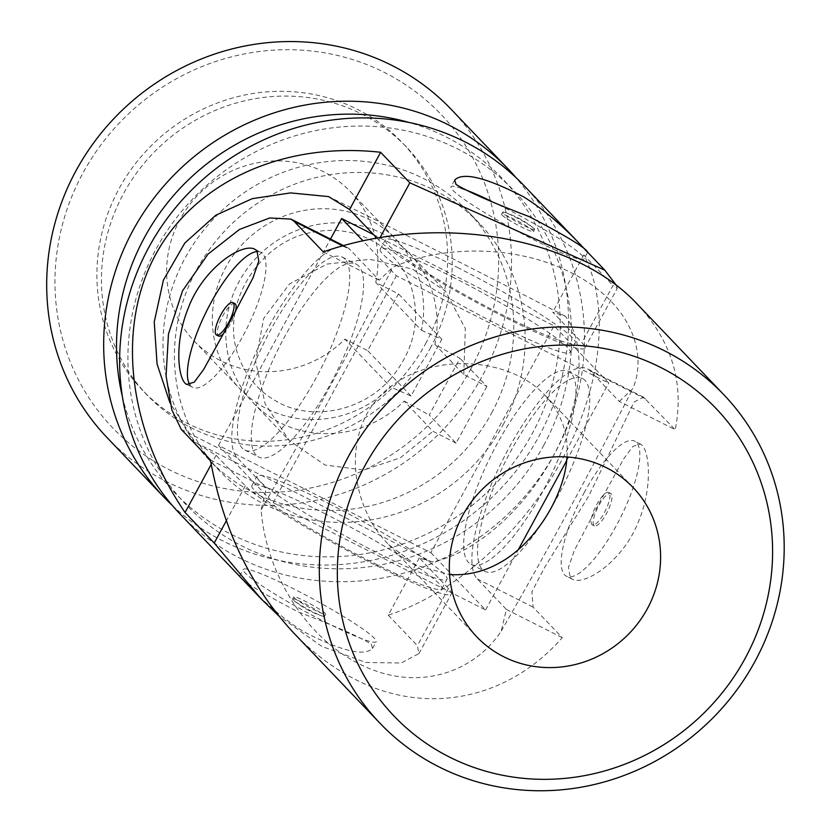 <?xml version="1.0" encoding="UTF-8"?>
<svg xmlns="http://www.w3.org/2000/svg" width="831" height="831" viewBox="0 0 831 831"><rect width="100%" height="100%" fill="white"/><g stroke="black" fill="none" stroke-linecap="round" stroke-linejoin="round"><path stroke-width="0.62" stroke-dasharray="4.16 3.12" d="M584.567 491.962A75.663 21.886 -63.2 0 0 564.592 574.844A75.663 21.886 -63.2 0 0 566.41 576.195A75.663 21.886 -63.2 0 0 620.061 518.534A75.663 21.886 -63.2 0 0 634.635 441.136A75.663 21.886 -63.2 0 0 584.567 491.962M609.144 492.783A18.157 5.256 -63.2 0 0 608.707 492.461A18.157 5.256 -63.2 0 0 596.263 505.477A18.157 5.256 -63.2 0 0 591.901 524.548A18.157 5.256 -63.2 0 0 592.337 524.88A18.157 5.256 -63.2 0 0 604.791 511.865A18.157 5.256 -63.2 0 0 609.144 492.783M619.303 401.446L632.858 388.679C647.889 352.895 630.729 302.764 571.915 273.046C513.298 242.995 438.363 246.392 392.762 267.385L379.206 280.161L350.028 249.612A118.895 34.393 -63.2 0 0 347.171 247.482A118.895 34.393 -63.2 0 0 265.64 332.691A118.895 34.393 -63.2 0 0 237.105 457.59L266.284 488.129L261.173 509.735C264.809 565.049 299.804 633.845 358.628 663.574C417.422 693.823 474.615 671.853 501.27 631.03L506.391 609.424L477.202 578.875A118.895 34.393 116.8 0 1 505.736 453.986A118.895 34.393 116.8 0 1 587.278 368.777A118.895 34.393 116.8 0 1 590.124 370.906L619.303 401.446L675.198 429.689L643.474 397.166L634.105 402.017L588.867 495.795L544.783 567.158L531.902 591.703L533.097 607.118L562.275 637.657C508.188 699.546 426.521 716.052 355.408 679.488C333.2 668.207 312.643 652.699 293.727 632.973M323.311 251.918L379.206 280.161M637.574 304.447C671.947 341.541 684.484 383.288 675.198 429.689M261.173 509.735A1634.182 472.797 -63.2 0 0 392.762 267.385M570.295 577.722L572.216 579.134C584.255 586.447 623.988 560.904 639.07 520.081C653.415 484.982 649.053 447.691 640.441 444.076L632.952 446.361L623.666 458.868L598.974 503.565L574.273 550.558L568.435 567.48L570.295 577.722M506.391 609.424L562.275 637.657M210.388 459.896L266.284 488.129M566.971 456.988C568.684 433.761 561.361 413.204 544.991 395.296C509.216 356.769 432.65 352.645 389.968 387.225C340.689 424.07 347.597 503.565 388.7 544.627L416.289 565.298L449.561 574.595M501.27 631.03A1634.182 472.797 -63.2 0 0 632.858 388.679M189.832 384.795A75.663 21.886 -63.2 0 0 192.595 387.36A75.663 21.886 -63.2 0 0 244.48 333.127A75.663 21.886 -63.2 0 0 262.638 253.652A75.663 21.886 -63.2 0 0 260.82 252.292A75.663 21.886 -63.2 0 0 257.6 251.575M234.893 303.616A18.157 5.256 -63.2 0 0 222.438 316.632A18.157 5.256 -63.2 0 0 218.086 335.703A18.157 5.256 -63.2 0 0 218.522 336.036M223.466 333.74A18.157 5.256 -63.2 0 0 235.433 311.75M593.936 525.576A18.157 5.256 116.8 0 1 598.289 506.505A18.157 5.256 116.8 0 1 610.743 493.489A18.157 5.256 116.8 0 1 606.381 513.703A18.157 5.256 116.8 0 1 594.373 525.898A18.157 5.256 116.8 0 1 593.936 525.576M430.863 552.698L485.574 609.964L273.181 502.672L218.47 445.406L430.863 552.698L554.048 325.825L608.759 383.091L396.366 275.788L363.074 240.948M329.221 503.825A108.082 10.543 -151.5 0 1 447.005 579.259A108.082 10.543 -151.5 0 1 346.994 536.951A108.082 10.543 -151.5 0 1 257.039 476.111A108.082 10.543 -151.5 0 1 329.221 503.825M485.574 609.964L518.43 549.468M566.659 460.634L608.759 383.091M571.136 373.368A108.082 31.266 -63.2 0 0 568.549 371.426A108.082 31.266 -63.2 0 0 491.9 453.799A108.082 31.266 -63.2 0 0 471.073 564.363A108.082 31.266 -63.2 0 0 545.198 486.904A108.082 31.266 -63.2 0 0 571.136 373.368M273.181 502.672L396.366 275.788M218.47 445.406L330.499 239.058M256.093 455.128A108.082 31.266 116.8 0 1 282.031 341.593A108.082 31.266 116.8 0 1 356.156 264.123A108.082 31.266 116.8 0 1 358.743 266.065A108.082 31.266 116.8 0 1 332.805 379.601A108.082 31.266 116.8 0 1 258.68 457.071A108.082 31.266 116.8 0 1 256.093 455.128M324.09 513.278A108.082 10.543 -151.5 0 1 441.874 588.712A108.082 10.543 -151.5 0 1 341.853 546.403A108.082 10.543 -151.5 0 1 251.907 485.564A108.082 10.543 -151.5 0 1 324.09 513.278M452.407 276.952A108.082 10.543 -151.5 0 1 570.191 352.386A108.082 10.543 -151.5 0 1 470.169 310.077A108.082 10.543 -151.5 0 1 380.224 249.238A108.082 10.543 -151.5 0 1 452.407 276.952M457.538 267.489A108.082 10.543 -151.5 0 1 575.322 342.923A108.082 10.543 -151.5 0 1 475.311 300.625A108.082 10.543 -151.5 0 1 385.355 239.785A108.082 10.543 -151.5 0 1 457.538 267.489M373.649 234.685L554.048 325.825M549.52 510.972A108.082 31.266 -63.2 0 0 584.993 380.359A108.082 31.266 -63.2 0 0 582.396 378.417A108.082 31.266 -63.2 0 0 505.757 460.79A108.082 31.266 -63.2 0 0 484.93 571.364A108.082 31.266 -63.2 0 0 543.547 520.632M344.886 259.064A108.082 31.266 -63.2 0 0 342.299 257.132A108.082 31.266 -63.2 0 0 265.65 339.505A108.082 31.266 -63.2 0 0 244.833 450.07A108.082 31.266 -63.2 0 0 318.948 372.61A108.082 31.266 -63.2 0 0 344.886 259.064M325.69 622.284A75.663 7.386 28.5 0 0 376.214 641.677A75.663 7.386 28.5 0 0 374.376 638.239A75.663 7.386 28.5 0 0 303.44 593.853A75.663 7.386 28.5 0 0 243.244 569.474A75.663 7.386 28.5 0 0 325.69 622.284M294.216 597.738A18.157 1.776 28.5 0 0 311.241 608.396A18.157 1.776 28.5 0 0 325.69 614.244A18.157 1.776 28.5 0 0 325.243 613.413A18.157 1.776 28.5 0 0 308.218 602.766A18.157 1.776 28.5 0 0 293.769 596.918A18.157 1.776 28.5 0 0 294.216 597.738M425.565 343.754A179.423 170.854 136.3 0 0 401.996 142.361A179.423 170.854 136.3 0 0 154.244 142.776A179.423 170.854 136.3 0 0 142.548 390.248A179.423 170.854 136.3 0 0 425.565 343.754M375.768 282.447A108.082 102.919 136.3 0 0 350.422 191.639A108.082 102.919 136.3 0 0 201.175 191.888A108.082 102.919 136.3 0 0 194.122 340.97A108.082 102.919 136.3 0 0 344.969 339.173L367.686 350.651L398.485 293.935L375.768 282.447L421.473 330.291A108.082 102.919 136.3 0 0 396.127 239.484A108.082 102.919 136.3 0 0 246.88 239.733A108.082 102.919 136.3 0 0 239.827 388.815A108.082 102.919 136.3 0 0 390.674 387.007L344.969 339.173M486.883 386.457L456.094 443.172L429.212 415.043L460.01 358.327L434.925 344.377L463.781 374.584A1725.821 168.413 -151.5 0 1 486.883 386.457L460.01 358.327M456.094 443.172A1725.821 168.413 28.5 0 0 432.993 431.299L404.126 401.093A108.082 102.919 -43.7 0 1 253.289 402.9A108.082 102.919 -43.7 0 1 260.332 253.819A108.082 102.919 -43.7 0 1 409.579 253.569A108.082 102.919 -43.7 0 1 434.925 344.377M404.126 401.093L429.212 415.043M421.473 330.291L441.832 339.297L411.033 396.013L390.674 387.007M461.184 188.242A75.663 7.386 28.5 0 0 451.015 186.809A75.663 7.386 28.5 0 0 452.853 190.257A75.663 7.386 28.5 0 0 533.46 239.619A75.663 7.386 28.5 0 0 583.985 259.012A75.663 7.386 28.5 0 0 491.059 201.04M411.033 396.013L367.686 350.651M441.832 339.297L398.485 293.935M463.781 374.584L465.35 328.629L445.541 291.203L412.373 269.047L369.93 259.355L327.134 264.04L289.52 283.922L263.687 318.429L255.626 361.36L265.224 404.022L289.25 440.534L325.004 465.038L363.781 470.055L400.397 457.788L432.993 431.299M377.025 238.217L378.759 240.034A118.895 11.603 28.5 0 0 490.217 309.776A118.895 11.603 28.5 0 0 584.827 348.085A118.895 11.603 28.5 0 0 581.918 342.673L552.74 312.134L565.309 316.195C584.806 340.471 585.907 395.951 553.217 456.167C520.757 516.57 468.518 555.555 431.86 561.974A1634.182 159.469 28.5 0 0 195.108 442.372L169.991 402.91M565.309 316.195A1634.182 159.469 28.5 0 0 328.557 196.594M430.126 348.521A179.423 170.854 136.3 0 0 406.556 147.139A179.423 170.854 136.3 0 0 158.804 147.544A179.423 170.854 136.3 0 0 147.108 395.026A179.423 170.854 136.3 0 0 430.126 348.521M431.86 561.974L419.291 557.913L448.47 588.452A118.895 11.603 -151.5 0 1 451.378 593.864A118.895 11.603 -151.5 0 1 356.769 555.565A118.895 11.603 -151.5 0 1 245.311 485.823L216.133 455.284L195.108 442.372M616.581 285.635L617.256 288.347L612.987 285.459L581.918 342.673M419.291 557.913L388.222 615.127C454.173 594.051 522.803 532.661 562.068 459.616C601.997 386.789 610.588 305.974 583.809 254.909L612.987 285.459M180.13 514.088A237.78 226.427 136.3 0 0 555.222 452.459A237.78 226.427 136.3 0 0 523.987 185.562M388.222 615.127L417.401 645.666L418.938 653.602L401.134 663.003L365.952 662.484L321.701 646.341L278.665 615.813M371.208 644.067L372.548 648.45C364.279 656.646 341.396 651.099 303.886 631.789C267.385 609.289 239.099 574.938 239.567 576.247C241.146 580.381 260.591 592.233 297.903 611.824C334.851 625.93 359.283 636.681 371.208 644.067M216.133 455.284L211.199 464.373M583.809 254.909L552.74 312.134M543.713 445.406A226.977 216.133 136.3 0 0 346.163 126.53A226.977 216.133 136.3 0 0 159.469 470.377A226.977 216.133 136.3 0 0 543.713 445.406M503.077 424.88A179.423 170.854 136.3 0 0 479.508 223.497A179.423 170.854 136.3 0 0 231.756 223.903A179.423 170.854 136.3 0 0 220.059 471.374A179.423 170.854 136.3 0 0 503.077 424.88M501.986 215.073A18.157 1.776 28.5 0 0 519.011 225.731A18.157 1.776 28.5 0 0 533.46 231.579A18.157 1.776 28.5 0 0 533.014 230.748A18.157 1.776 28.5 0 0 515.989 220.101A18.157 1.776 28.5 0 0 501.54 214.253A18.157 1.776 28.5 0 0 501.986 215.073M324.111 615.501A18.157 1.776 -151.5 0 1 324.557 616.322A18.157 1.776 -151.5 0 1 322.407 616.083A18.157 1.776 -151.5 0 1 307.75 609.216A18.157 1.776 -151.5 0 1 294.018 600.657A18.157 1.776 -151.5 0 1 292.647 598.995A18.157 1.776 -151.5 0 1 304.769 603.649A18.157 1.776 -151.5 0 1 324.111 615.501M534.146 228.67A18.157 1.776 -151.5 0 1 534.582 229.501A18.157 1.776 -151.5 0 1 522.46 224.837A18.157 1.776 -151.5 0 1 502.672 212.165A18.157 1.776 -151.5 0 1 504.822 212.414A18.157 1.776 -151.5 0 1 519.479 219.28A18.157 1.776 -151.5 0 1 533.211 227.829A18.157 1.776 -151.5 0 1 534.146 228.67M470.762 369.047A226.977 216.133 136.3 0 0 273.212 50.172A226.977 216.133 136.3 0 0 86.517 394.019A226.977 216.133 136.3 0 0 470.762 369.047M107.189 437.729A237.78 226.427 136.3 0 0 482.271 376.1A237.78 226.427 136.3 0 0 451.036 109.204M172.381 505.518A237.78 226.427 136.3 0 0 539.267 435.756A237.78 226.427 136.3 0 0 515.791 177.419M122.375 396.501A226.977 216.133 136.3 0 0 307.75 555.991A226.977 216.133 136.3 0 0 532.307 433.47A226.977 216.133 136.3 0 0 409.164 122.5M491.682 412.945A179.423 170.854 136.3 0 0 468.113 211.562A179.423 170.854 136.3 0 0 220.36 211.978A179.423 170.854 136.3 0 0 208.654 459.45A179.423 170.854 136.3 0 0 491.682 412.945M342.767 245.945L350.028 249.612M181.21 429.347L237.105 457.59M477.202 578.875L533.097 607.118M590.124 370.906L646.019 399.14M380.027 237.697L378.759 240.034M448.47 588.452L417.401 645.666M245.311 485.823L226.323 520.798M347.171 247.482L343.65 245.706M643.474 397.166L587.278 368.777M388.69 544.627L476.807 636.847M544.991 395.296L633.108 487.517M610.743 493.489L608.707 492.461M594.373 525.898L592.337 524.88M640.441 444.076L634.635 441.136M572.216 579.134L566.41 576.195M186.778 384.421L192.595 387.36M255.013 249.362L260.82 252.292M441.874 588.712L447.005 579.259M251.907 485.564L257.039 476.111M570.191 352.386L575.322 342.923M380.224 249.238L385.355 239.785M244.833 450.07L258.68 457.071M342.299 257.132L356.156 264.123M471.073 564.363L484.93 571.364M568.549 371.426L582.396 378.417M390.508 378.894C359.563 413.869 308.291 420.403 276.339 401.238C257.62 390.653 244.813 375.061 237.905 354.442C219.114 301.321 263.448 237.5 316.102 231.797C355.325 224.297 398.246 246.443 411.49 287.91C420.912 320.351 413.921 350.682 390.508 378.894M454.682 180.047L451.015 186.809M587.662 252.25L583.985 259.012M194.122 340.97L239.827 388.815M350.422 191.639L396.127 239.484M253.289 402.9L289.25 440.534M409.579 253.569L445.541 291.203M406.556 147.139L401.996 142.361M147.108 395.026L142.548 390.248M584.827 348.085L617.256 288.347M418.938 653.602L451.378 593.864M324.557 616.322L325.69 614.244M292.647 598.995L293.769 596.918M372.548 648.45L376.214 641.677M239.567 576.247L243.244 569.474M533.46 231.579L534.582 229.501M501.54 214.253L502.672 212.165M533.211 227.829A86.466 86.466 0 0 0 504.822 212.414M294.018 600.657A86.466 86.466 0 0 0 322.407 616.083M479.508 223.497L468.113 211.562M220.059 471.374L208.654 459.45"/><path stroke-width="1.25" d="M449.228 756.927A222.656 212.019 -43.7 0 1 443.079 381.595A222.656 212.019 -43.7 0 1 772.57 548.045A222.656 212.019 -43.7 0 1 449.228 756.927M438.851 766.816A237.78 226.427 -43.7 0 1 379.84 723.105A237.78 226.427 -43.7 0 1 395.348 395.13A237.78 226.427 -43.7 0 1 723.697 394.58A237.78 226.427 -43.7 0 1 733.96 693.802A237.78 226.427 -43.7 0 1 438.851 766.816M379.84 723.105L293.727 632.973C250.869 586.998 223.092 529.305 210.388 459.896L181.21 429.347L171.851 409.86L166.065 375.872L168.475 333.969L182.529 290.86L207.979 254.161L239.505 229.439L269.732 217.961L290.975 219.093L294.132 221.378L323.311 251.918C435.537 212.57 574.159 235.744 637.574 304.447L723.697 394.58M256.935 250.775L255.013 249.362C242.974 242.05 203.242 267.582 188.149 308.415C173.814 343.515 178.166 380.795 186.778 384.421L194.277 382.125L203.564 369.618L228.255 324.921L252.956 277.938L258.794 261.017L256.935 250.775M449.561 574.595C467.001 575.561 483.299 571.842 498.465 563.439C534.219 544.866 564.955 495.66 566.971 456.988M503.628 656.719A108.082 102.919 -43.7 0 1 476.807 636.847A108.082 102.919 -43.7 0 1 483.86 487.766A108.082 102.919 -43.7 0 1 633.108 487.517A108.082 102.919 -43.7 0 1 637.772 623.53A108.082 102.919 -43.7 0 1 503.628 656.719M257.6 251.575A75.663 21.886 -63.2 0 0 210.752 303.118A75.663 21.886 -63.2 0 0 189.832 384.795M235.433 311.75A18.157 5.256 -63.2 0 0 235.329 303.938A18.157 5.256 -63.2 0 0 234.893 303.616L232.857 302.588A18.157 5.256 116.8 0 1 229.366 321.171A18.157 5.256 116.8 0 1 216.486 335.007A18.157 5.256 116.8 0 1 216.05 334.675A18.157 5.256 116.8 0 1 220.849 314.793A18.157 5.256 116.8 0 1 232.857 302.588M216.486 335.007L218.522 336.036A18.157 5.256 -63.2 0 0 223.466 333.74M518.43 549.468L566.659 460.634M363.074 240.948L341.655 218.522L373.649 234.685M330.499 239.058L341.655 218.522M543.547 520.632A108.082 31.266 -63.2 0 0 549.52 510.972M491.059 201.04A75.663 7.386 28.5 0 0 461.184 188.242M456.022 184.43L454.682 180.047C462.95 171.84 485.834 177.398 523.343 196.708C559.845 219.197 588.13 253.559 587.662 252.25C586.084 248.116 566.638 236.264 529.326 216.673C492.378 202.567 467.946 191.816 456.022 184.43M169.991 402.91L157.08 364.103L154.234 321.992L163.416 280.109L184.804 243.026L215.821 215.219L252.26 198.661L290.58 192.906L328.557 196.594L349.581 209.495L377.025 238.217M211.199 464.373L185.064 512.498C127.704 428.484 116.226 327.435 155.74 254.348C195.514 181.418 283.548 141.467 380.64 152.281L409.828 182.82L604.823 270.168L616.581 285.635M604.823 270.168L523.987 185.562A237.78 226.427 136.3 0 0 195.649 186.102A237.78 226.427 136.3 0 0 180.13 514.088L260.976 598.694L214.242 543.038L185.064 512.498M278.665 615.813L260.976 598.694M380.64 152.281L349.581 209.495M515.791 177.419A237.78 226.427 136.3 0 0 508.032 168.859L451.036 109.204A237.78 226.427 136.3 0 0 122.697 109.754A237.78 226.427 136.3 0 0 107.189 437.729L164.174 497.385A237.78 226.427 136.3 0 0 172.381 505.518M508.032 168.859A237.78 226.427 136.3 0 0 179.683 169.399A237.78 226.427 136.3 0 0 164.174 497.385M409.164 122.5A226.977 216.133 136.3 0 0 189.073 179.226A226.977 216.133 136.3 0 0 122.375 396.501M294.132 221.378L342.767 245.945M409.828 182.82L380.027 237.697M226.323 520.798L214.242 543.038M343.65 245.706L290.975 219.093"/></g></svg>
